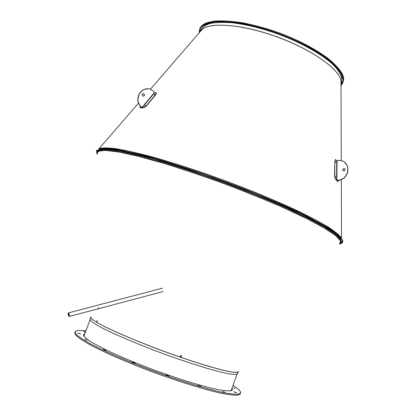 <?xml version="1.0" encoding="UTF-8"?>
<svg xmlns="http://www.w3.org/2000/svg" width="416" height="416" viewBox="0 0 416 416"><rect width="100%" height="100%" fill="white"/><g stroke="black" fill="none" stroke-linecap="round" stroke-linejoin="round"><path stroke-width="0.62" d="M98.597 307.653L97.932 309.156L97.734 308.916M179.977 355.909L181.496 355.514C181.678 356.517 181.282 357.042 180.305 357.1L179.977 355.909M96.855 321.292L97.209 320.44L97.094 322.494L96.855 321.292M90.776 317.184L90.012 319.197C89.934 320.741 94.515 324.002 103.698 328.749C116.964 335.395 138.33 344.406 161.356 352.976C179.02 359.434 194.896 364.744 208.993 368.898C217.495 371.28 224.427 372.98 229.783 373.989C234.125 374.587 236.704 374.509 237.51 373.76L238.238 371.732M341.063 242.133L339.607 237.988L332.592 232.149L319.972 224.442C308.838 218.457 295.24 211.869 279.178 204.672C261.981 197.283 243.714 189.946 224.364 182.65C195.229 172 167.159 162.978 144.316 156.832L124.576 152.162L109.975 149.796L100.849 149.672L97.048 151.871M68.952 315.968C68.26 314.86 68.12 314.007 68.526 313.409C69.248 314.444 69.404 315.302 69.004 315.994L68.952 315.968M69.025 316.477C68.063 314.928 67.86 313.732 68.427 312.894C69.441 314.34 69.664 315.546 69.103 316.514L69.025 316.477M235.16 388.601L233.501 387.806L235.16 388.601M235.024 392.376L233.854 391.747L236.714 392.844L235.024 392.376M222.368 391.42L224.687 392.137L222.368 391.42M198.042 385.346L200.881 386.298L198.042 385.346M165.828 374.91L168.932 376.028L165.828 374.91M131.95 362.05L134.982 363.22L131.95 362.05M103.251 349.378L105.898 350.47L103.251 349.378M84.921 339.31L86.98 340.22L84.921 339.31M79.238 333.372L80.657 334.053L77.802 333.039L79.238 333.372M85.342 332.233L83.814 331.526L85.452 331.952M232.04 388.19L232.445 389.735L230.136 390.848C226.938 390.967 221.998 390.364 215.322 389.043C200.647 385.798 178.24 378.903 154.934 370.344C137.14 363.667 121.514 357.178 108.056 350.87C100.027 346.944 93.673 343.502 88.982 340.543C85.342 337.932 83.502 335.962 83.46 334.625L84.776 333.72M84.417 334.651L83.408 335.145M232.149 390.166L231.702 389.137M233.012 385.466C238.488 388.929 241.03 391.435 240.635 392.985L238.092 394.217C234.572 394.358 229.117 393.702 221.723 392.246C205.468 388.669 180.518 380.999 154.523 371.457C128.57 361.785 104.64 351.369 89.97 343.507C83.408 339.804 78.837 336.752 76.258 334.355L75.13 331.765C75.837 330.325 79.399 330.075 85.805 331.011M240.635 392.985L240.292 393.947L237.744 395.2C234.213 395.356 228.753 394.716 221.354 393.271C205.088 389.719 180.128 382.065 154.128 372.523C128.175 362.846 104.244 352.414 89.58 344.526C83.023 340.808 78.458 337.74 75.884 335.327L74.766 332.717L75.13 331.765M145.501 105.758L144.742 106.194L145.501 105.758M145.683 105.477L144.919 106.226M154.944 94.38L154.175 94.817L154.944 94.38M155.116 94.11L154.352 94.848M140.13 107.775L143.796 107.838L146.51 105.888L155.964 94.484L156.582 92.706M146.51 105.888L143.64 107.676L142.163 107.728L139.953 105.565L138.065 101.587C137.654 95.982 139.677 91.952 144.134 89.497L148.876 88.644L152.532 90.454L154.705 92.628L156.588 92.726L155.964 94.484M146.349 105.726L155.808 94.323M144.175 95.81L143.77 96.117C142.074 95.94 141.762 95.134 142.823 93.688C144.253 93.642 144.7 94.349 144.175 95.81M141.804 107.578L139.854 105.57L141.804 107.578M138.065 101.587L139.854 105.57L137.966 101.592C137.556 95.987 139.578 91.957 144.035 89.502L147.269 88.65L144.035 89.502C139.578 91.957 137.556 95.987 137.966 101.592L139.755 105.576L141.783 107.739M144.071 95.815C144.617 94.656 144.305 93.917 143.14 93.6C144.305 93.917 144.617 94.656 144.071 95.815L143.671 96.122L144.071 95.815M143.354 96.21L143.671 96.122L143.354 96.21M140.457 107.957L139.963 107.588L140.478 106.319M140.301 107.796L141.762 107.744M147.165 88.655L143.931 89.513C139.48 91.967 137.457 95.997 137.868 101.598M143.302 96.21L143.972 95.82C144.513 94.692 144.222 93.954 143.094 93.61M338.541 180.263L338.146 181.49L336.804 180.461L339.768 180.164L343.803 178.407C347.662 174.595 348.79 170.342 347.183 165.651L345.337 162.77M335.436 159.463L334.792 161.226L334.599 176.036L335.322 179.26L337.912 181.516M345.046 168.984C343.949 168.464 343.231 168.818 342.898 170.045L343.138 170.758M336.903 180.326L339.7 180.097L336.903 180.326M343.803 178.407L339.7 180.097L343.741 178.339C347.599 174.528 348.722 170.274 347.116 165.578L345.275 162.703L347.116 165.578C348.722 170.274 347.599 174.528 343.741 178.339L339.638 180.029L336.544 180.211L336.783 160.586L339.856 160.378L343.84 161.418L347.053 165.511C348.66 170.206 347.532 174.46 343.673 178.272M342.831 169.978C343.19 168.724 343.918 168.381 345.015 168.948C343.918 168.381 343.19 168.724 342.831 169.978L342.919 170.435L342.831 169.978M343.101 170.726L342.919 170.435L343.101 170.726M335.582 161.798L335.852 162.625L335.582 161.798M335.696 162.505L335.613 161.502M335.395 176.576L335.665 177.398L335.395 176.576M335.509 177.278L335.426 176.264M335.322 179.26L334.599 176.036M334.792 161.226L334.823 176.015M335.551 179.239L336.544 180.211M335.015 161.205L335.426 159.474L336.783 160.586M342.768 169.91C343.335 168.438 344.146 168.215 345.197 169.234C345.01 171.023 344.23 171.397 342.857 170.368L342.768 169.91M96.954 154.144L98.244 151.159L105.628 150.4L119.345 152.147L139.157 156.541L164.242 163.519C183.175 169.354 203.096 176.062 224 183.633C244.8 191.485 264.29 199.358 282.464 207.246L306.046 218.28L323.95 227.833L335.504 235.43L340.616 240.817L339.648 243.922M90.948 316.857C90.116 317.699 92.16 319.576 97.079 322.488L97.094 322.494C109.642 330.023 146.453 345.457 180.305 357.1C214.412 368.93 238.352 374.592 238.306 371.566M90.776 317.195C90.86 318.776 95.519 321.932 104.754 326.68C118.045 333.263 139.313 342.186 162.198 350.704C179.748 357.12 195.536 362.419 209.57 366.6C218.046 369.008 224.973 370.739 230.35 371.79C234.723 372.445 237.349 372.424 238.233 371.743M340.912 242.564L341.162 241.857L339.581 237.983L332.571 232.138L319.951 224.437L301.928 215.134C280.587 204.937 253.406 193.528 224.364 182.65C195.234 172.011 167.17 162.984 144.331 156.837L124.592 152.173L110.001 149.807L100.87 149.682L97.152 151.596L96.881 152.298L100.589 150.405L109.71 150.556L124.296 152.942L144.03 157.628C166.863 163.79 194.927 172.827 224.058 183.472C253.105 194.35 280.296 205.754 301.642 215.935L319.675 225.217L332.301 232.898L339.326 238.716L340.912 242.564L340.709 242.986M96.912 152.209C96.429 148.756 103.683 148.273 118.669 150.748M341.006 85.348L343.356 80.402C343.07 76.357 340.652 71.692 336.107 66.425C330.335 60.908 322.712 55.255 313.232 49.468C302.879 43.768 291.611 38.542 279.427 33.79C267.082 29.474 255.128 26.109 243.558 23.696C232.596 21.918 223.127 21.247 215.155 21.679C208.276 22.724 203.408 24.695 200.559 27.581L199.118 32.864M343.122 81.869C347.771 71.479 322.452 49.847 284.404 34.923C246.412 19.9 208.77 16.89 201.292 26.348M341.172 83.678L342.352 78.577C341.422 74.516 338.546 69.94 333.741 64.844C322.582 54.376 302.084 42.708 278.876 33.982C260.957 27.68 244.629 23.769 229.892 22.246C221.005 21.778 213.751 22.266 208.13 23.722C203.575 25.678 200.881 28.35 200.054 31.746L200.049 31.788M341.006 84.152L341.692 82.228C342.94 77.308 339.69 71.1 331.947 63.606C320.59 53.596 301.08 42.697 279.193 34.429C262.319 28.439 246.745 24.565 232.471 22.807C223.751 22.121 216.44 22.313 210.538 23.379C205.572 24.908 202.27 27.134 200.632 30.051L199.904 31.954M341 84.001L341 83.98C344.167 73.185 316.467 51.386 278.143 37.268C239.855 23.046 204.636 21.575 200.008 31.834L202.218 29.276L200.002 31.845M341.266 160.404L340.99 80.61C339.186 69.191 312.421 49.982 278.117 37.331C243.838 24.612 211.016 21.778 202.218 29.276L150.597 89.086M341.328 179.842L341.531 238.264C339.789 235.539 335.587 231.962 328.931 227.521C320.83 222.622 310.404 217.074 297.653 210.87C277.082 201.23 251.82 190.715 225.082 180.71C198.271 170.903 172.245 162.453 150.348 156.38C136.635 152.792 125.107 150.223 115.762 148.668C107.822 147.706 102.305 147.69 99.211 148.626L98.956 148.762M341.442 238.274L337.366 233.698C332.405 229.84 325.005 225.207 315.162 219.804C303.966 214.016 290.794 207.776 275.652 201.094C259.62 194.277 242.746 187.538 225.025 180.861C207.225 174.398 190.024 168.537 173.42 163.275C157.57 158.496 143.515 154.664 131.248 151.772C120.255 149.469 111.618 148.169 105.347 147.867L99.273 148.694M314.714 220.501C273.536 198.032 177.008 162.323 131.123 152.589M339.784 236.475L333.304 231.374C327.116 227.334 318.984 222.706 308.896 217.495C287.243 206.684 256.896 193.747 224.697 181.75C200.112 172.77 177.299 165.225 156.26 159.11C143.156 155.48 131.716 152.651 121.935 150.628C113.235 149.084 106.491 148.346 101.696 148.403M339.586 244.005L342.368 241.394L338.64 236.283L327.865 228.701L310.034 218.899L285.792 207.386C266.843 199.082 246.386 190.783 224.427 182.478C202.348 174.491 181.418 167.482 161.621 161.455L135.725 154.419L115.804 150.259L102.695 149.006L96.538 150.457L96.954 154.253M237.042 374.218L231.338 390.146L230.833 390.733M84.032 336.43L84.037 335.66L83.897 336.242M231.483 389.745L231.416 390.572M83.699 335.93L84.188 335.26M231.405 389.958L231.426 390.551M83.704 335.904L84.105 335.473M154.705 92.628L142.163 107.728M141.908 107.572L154.45 92.472M337.074 160.638L336.835 180.258M96.881 152.298L96.762 152.745M198.957 33.051L200.143 27.446C202.904 24.357 207.73 22.235 214.62 21.076C222.633 20.55 232.185 21.164 243.282 22.916C255.008 25.329 267.14 28.725 279.677 33.103C298.277 40.227 315.078 48.989 327.267 57.819C334.464 63.627 339.524 69.03 342.446 74.027C344.079 78.671 343.6 82.524 341.006 85.597M138.31 103.324L98.977 148.756M96.949 154.284L98.982 148.751L118.57 150.02L155.225 158.824L204.131 174.377L256.225 193.97L301.096 213.663L326.742 227.209L338.322 235.16L342.488 239.928L342.815 241.108C342.841 242.544 341.754 243.516 339.565 244.026M339.732 243.786L342.066 242.632M200.46 31.106L200.32 31.476M341.136 83.143L341 83.517M231.338 390.146L231.062 390.681M90.069 319.852L84.037 335.66M162.63 288.142L68.427 312.894M163.233 291.543L98.628 308.682M98.389 308.745L69.295 316.462"/></g></svg>
